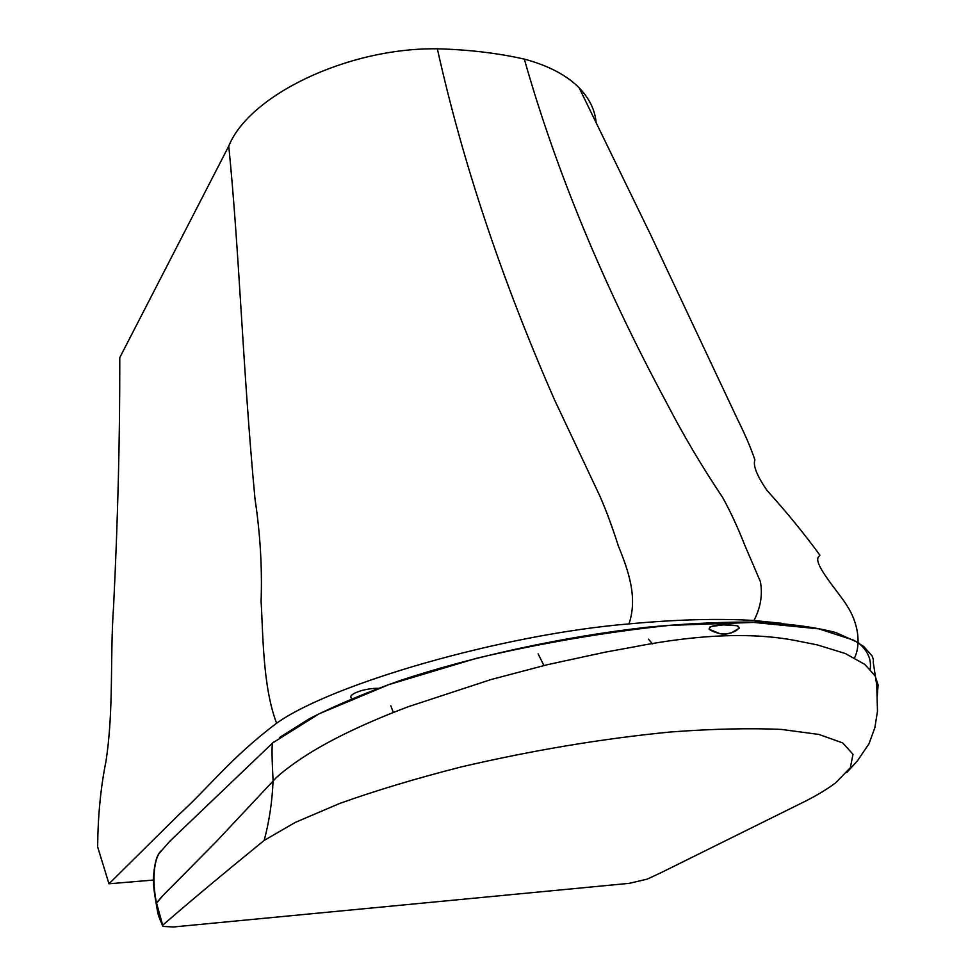 <?xml version="1.0" encoding="UTF-8"?>
<svg xmlns="http://www.w3.org/2000/svg" width="976" height="976" viewBox="0 0 976 976"><rect width="100%" height="100%" fill="white"/><g stroke="black" fill="none" stroke-linecap="round" stroke-linejoin="round"><path stroke-width="1.46" d="M538.105 653.822L543.925 665.51M782.959 623.457L753.984 620.492C718.324 618.333 676.661 619.467 628.995 623.896C501.92 634.449 331.425 684.042 276.598 723.228C230.519 758.047 208.327 787.998 179.328 814.216L108.983 883.792L153.464 880.047M596.068 122.061C594.848 109.654 589.223 98.271 579.207 87.901C566.666 75.176 548.366 65.575 524.319 59.109C497.736 53.094 468.736 49.654 437.346 48.8C346.834 47.604 248.758 95.77 228.762 146.095L119.767 357.631C119.95 436.15 117.889 519.159 113.57 606.669C109.849 656.799 114.033 709.064 105.896 761.817C100.662 787.681 97.917 816.058 97.649 846.948L108.983 883.792M524.319 59.109C556.027 170.898 603.534 285.602 666.828 403.247C683.212 434.942 701.805 466.333 722.618 497.443C730.426 511.57 737.746 527.345 744.59 544.779L760.341 581.489C762.817 594.384 760.707 607.389 753.984 620.492M437.346 48.8C462.526 162.101 501.579 279.087 554.478 399.733L600.155 496.674C606.474 511.253 612.489 527.565 618.235 545.608C627.995 569.789 638.06 596.946 628.995 623.896M228.762 146.095C239.413 252.686 242.682 367.122 254.992 498.87C260.238 533.774 262.263 567.873 261.092 601.143C263.056 632.79 262.642 686.897 276.598 723.228M164.371 894.114L216.367 841.519L276.55 777.36C286.188 768.746 298.51 759.877 313.528 750.788C338.806 735.672 370.477 720.959 408.554 706.624L491.111 679.516L547.768 664.607L605.096 652.188L633.583 646.966C700.121 633.924 755.546 632.07 799.844 641.415L817.229 644.868L845.338 653.53L864.809 664.4L875.143 675.965L878.095 684.847L877.253 696.217L878.095 684.847L875.143 675.965L864.809 664.4L845.338 653.53L817.229 644.868L799.844 641.415C755.473 632.082 700.06 633.924 633.583 646.966L605.096 652.188L547.768 664.607L491.111 679.516L408.554 706.624C370.477 720.959 338.806 735.672 313.528 750.788C298.51 759.877 286.188 768.746 276.55 777.36L216.367 841.519L173.35 885.134C164.358 893.784 158.771 899.774 156.575 903.117L156.355 904.825L156.575 903.117L163.004 926.456L173.508 926.968L629.3 883.341L647.149 879.144L661.228 872.593L805.981 800.893C818.156 794.671 828.185 788.523 836.066 782.459L850.352 767.697L853 754.289L842.752 742.943L818.876 734.428L781.386 729.426C749.946 727.986 713.017 728.84 670.61 731.976C602.265 738.649 532.31 750.337 460.757 767.038C415.691 778.555 375.296 790.706 339.599 803.492L295.228 822.426L264.179 840.421C223.833 873.252 190.076 901.446 162.919 925.004M274.268 741.589L272.487 743.126C271.743 746.774 271.938 759.255 273.073 780.556C272.292 801.113 269.327 821.06 264.179 840.421M709.125 629.215L720.007 633.692L725.79 634.119L731.17 632.96L739.357 628.154L737.014 625.714L723.326 624.872L710.199 626.653L709.125 629.215C708.979 623.993 728.779 624.128 737.685 625.921C742.821 628.947 729.377 635.169 720.935 633.875C715.298 632.57 711.358 631.021 709.125 629.215M378.603 688.324C365.524 687.921 347.578 694.119 351.287 697.925L351.458 698.987M161.003 850.926L159.271 853.231C152.598 863.187 152.976 887.574 156.575 903.117L163.029 895.468M870.189 669.207C871.641 659.41 867.627 650.528 858.148 642.574L835.883 632.57C815.668 627.251 790.096 623.762 759.182 622.139C725.522 621.688 688.312 623.383 647.527 627.19C564.03 636.559 472.994 656.311 399.599 680.711C364.573 693.18 334.451 705.88 309.246 718.787L279.392 737.624M390.827 705.746L393.328 712.48M648.43 639.17L652.541 643.904M878.095 684.847L876.704 684.908M579.207 87.901L650.223 233.935L737.795 419.875C745.444 435.272 751.142 448.618 754.899 459.891C752.838 465.503 756.888 475.702 767.063 490.501C786.802 512.376 804.431 533.945 819.925 555.198L818.413 557.028C812.886 564.079 840.763 594.75 847.095 605.852C857.733 622.151 861.43 643.123 854.61 657.812M156.355 904.825L157.575 911.572C158.844 915.39 156.392 911.084 162.504 925.529M846.826 772.492L857.416 760.853L869.006 743.773L874.85 727.693L877.485 711.26L876.729 685.054L873.191 661.948C873.703 660.947 873.337 658.946 872.105 655.933L863.662 646.405L853.573 640.134L818.888 628.861L753.643 622.407L669.243 625.396C605.608 632.106 541.363 643.074 476.483 658.288L388.838 684.615L319.14 713.773L272.658 742.907M156.184 903.715C155.977 900.738 152.561 887.928 153.744 874.142C154.781 862.43 157.002 854.939 160.393 851.67M272.487 743.126L169.934 841.117L159.271 853.231"/></g></svg>
